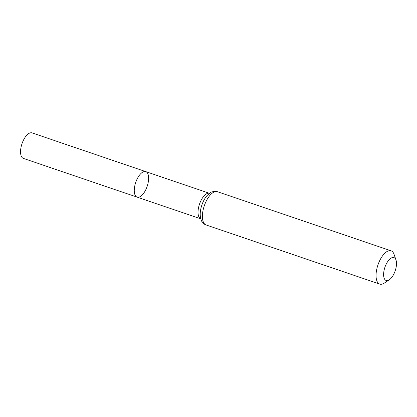 <?xml version="1.0" encoding="UTF-8"?>
<svg xmlns="http://www.w3.org/2000/svg" width="417" height="417" viewBox="0 0 417 417"><rect width="100%" height="100%" fill="white"/><g stroke="black" fill="none" stroke-linecap="round" stroke-linejoin="round"><path stroke-width="0.63" d="M145.788 171.632A13.469 6.052 108.8 0 0 135.718 182.432A13.469 6.052 108.8 0 0 137.104 197.132A13.469 6.052 -71.2 0 1 134.66 186.467A13.469 6.052 -71.2 0 1 145.788 171.632A13.469 6.052 -71.2 0 1 147.175 186.331A13.469 6.052 -71.2 0 1 137.104 197.132L23.388 158.403A13.469 6.052 108.8 0 1 20.939 147.738A13.469 6.052 108.8 0 1 32.073 132.903L209.48 193.321A13.469 6.052 -71.2 0 0 199.493 204.148A13.469 6.052 -71.2 0 0 200.796 218.821L137.104 197.132M396.15 267.172A12.093 5.431 -71.2 0 1 389.269 279.817A12.093 5.431 -71.2 0 1 383.609 275.069A12.093 5.431 -71.2 0 1 388.628 260.333A12.093 5.431 -71.2 0 1 396.009 260.031A12.093 5.431 -71.2 0 1 396.15 267.172M389.269 279.817L384.286 283.117A17.566 7.892 -71.2 0 1 379.762 284.097A17.566 7.892 -71.2 0 1 377.953 264.92A17.566 7.892 -71.2 0 1 391.089 250.836A17.566 7.892 -71.2 0 1 394.075 254.37L396.009 260.031M206.107 224.961A17.566 7.892 -71.2 0 1 204.299 205.784A17.566 7.892 -71.2 0 1 217.434 191.7C216.413 191.101 214.573 191.184 211.914 191.935C211.539 191.711 209.897 192.951 206.983 195.662A15.518 6.974 -71.2 0 0 200.249 215.443C200.9 219.363 201.442 221.349 201.88 221.401C203.527 223.621 204.935 224.81 206.107 224.961L379.762 284.097M391.089 250.836L217.434 191.7"/></g></svg>
